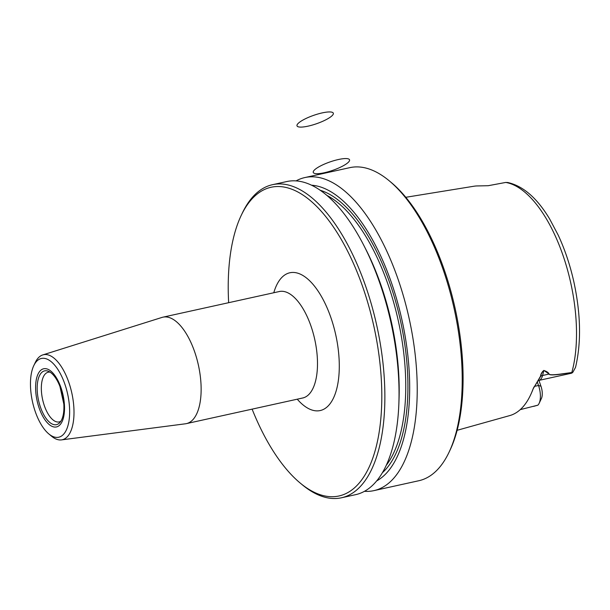 <?xml version="1.0" encoding="UTF-8"?>
<svg xmlns="http://www.w3.org/2000/svg" width="610" height="610" viewBox="0 0 610 610"><rect width="100%" height="100%" fill="white"/><g stroke="black" fill="none" stroke-linecap="round" stroke-linejoin="round"><path stroke-width="0.91" d="M252.113 409.142A158.059 70.524 -102.4 0 0 300.181 483.036A158.059 70.524 -102.4 0 0 377.75 346.777A158.059 70.524 -102.4 0 0 254.446 196.412A158.059 70.524 -102.4 0 0 241.202 215.437A158.059 70.524 -102.4 0 0 228.651 302.69M364.452 491.317A160.3 71.522 -102.4 0 0 373.846 490.646A160.3 71.522 -102.4 0 0 390.652 481.427A160.3 71.522 -102.4 0 0 404.133 298.542A160.3 71.522 -102.4 0 0 304.847 177.563A160.3 71.522 -102.4 0 0 296.041 180.903M373.846 490.646L418.826 480.733A160.3 71.522 -102.4 0 0 435.624 471.515A160.3 71.522 -102.4 0 0 449.059 452.216A160.3 71.522 -102.4 0 0 454.175 308.797A160.3 71.522 -102.4 0 0 389.241 180.819A160.3 71.522 -102.4 0 0 349.82 167.651L304.847 177.563M241.202 215.437L242.262 213.21A160.3 71.522 77.6 0 1 255.689 193.911A160.3 71.522 77.6 0 1 272.487 184.693A160.3 71.522 77.6 0 1 371.78 305.671A160.3 71.522 77.6 0 1 358.291 488.557A160.3 71.522 77.6 0 1 341.493 497.775A160.3 71.522 77.6 0 1 302.072 484.607L300.181 483.036M341.493 497.775L355.653 494.657A160.3 71.522 -102.4 0 0 372.451 485.438A160.3 71.522 -102.4 0 0 398.864 403.751A160.3 71.522 -102.4 0 0 364.071 245.891A160.3 71.522 -102.4 0 0 286.647 181.574L272.487 184.693M398.864 403.751L399.016 399.786A152.675 68.122 -102.4 0 0 365.878 249.421L364.071 245.891M376.69 480.901A152.675 68.122 -102.4 0 0 384.361 475.266A152.675 68.122 -102.4 0 0 399.748 310.604A152.675 68.122 -102.4 0 0 311.519 185.211M507.932 182.535L505.751 182.436L488.145 185.714L476.936 185.943A115.473 51.522 -102.4 0 0 473.932 186.233L405.787 197.297M537.761 405.215L533.605 406.367M457.142 430.302L509.8 415.57A116.281 51.881 -102.4 0 0 531.386 393.175A116.281 51.881 -102.4 0 0 533.071 388.951L540.475 376.332C540.856 373.899 541.993 371.917 543.868 370.4L549.13 374.037C549.488 374.982 553.102 375.02 559.98 374.151L571.707 372.527C557.105 375.043 549.564 375.554 549.084 374.067C548.55 372.603 546.789 371.406 543.815 370.476C542.168 371.902 541.139 373.823 540.712 376.248L533.071 388.951M520.254 409.63L537.883 405.17A15.646 6.984 -102.4 0 0 539.118 403.362L541.497 398.345A10.835 4.834 -102.4 0 0 540.963 386.214L538.943 380.396M507.65 182.481C523.197 185.958 537.227 198.181 549.74 219.135L558.196 235.102C564.868 249.459 570.083 265.014 573.842 281.774C580.812 314.074 581.376 342.606 575.527 367.365L572.912 372.161M389.241 180.819L391.132 182.39A158.059 70.524 77.6 0 1 455.159 308.576A158.059 70.524 77.6 0 1 450.111 449.989L449.059 452.216M488.221 185.707L499.079 183.686M549.13 374.037L542.557 375.501A15.646 6.984 -102.4 0 1 538.866 380.411L571.09 373.312A15.646 6.984 -102.4 0 0 572.653 372.481M539.118 403.362A15.646 6.984 -102.4 0 0 538.523 385.489L537.303 381.982M533.476 388.021A115.267 51.431 77.6 0 1 531.806 392.207L531.386 393.175M533.903 387.159L533.483 388.013M543.868 370.4L542.557 375.501A6.413 4.27 14 0 0 540.712 376.248L540.475 376.332M505.751 182.436A114.123 50.92 77.6 0 1 562.801 254.805A114.123 50.92 77.6 0 1 571.867 372.291L571.707 372.527M37.149 360.8A40.329 17.995 77.6 0 1 68.61 399.169A40.329 17.995 77.6 0 1 48.823 433.931A40.329 17.995 77.6 0 1 32.483 401.738A40.329 17.995 77.6 0 1 33.771 365.657A40.329 17.995 77.6 0 1 37.149 360.8M33.771 365.657L35.281 362.477A43.531 19.421 77.6 0 1 38.926 357.239A43.531 19.421 77.6 0 1 42.753 354.928A43.531 19.421 77.6 0 1 71.828 393.069A43.531 19.421 77.6 0 1 61.48 439.894A43.531 19.421 77.6 0 1 51.522 436.18L48.823 433.931M42.753 354.928L162.008 317.421A54.504 24.316 77.6 0 1 162.931 317.177A54.504 24.316 77.6 0 1 196.687 358.306A54.504 24.316 77.6 0 1 192.104 420.488A54.504 24.316 77.6 0 1 186.393 423.622A54.504 24.316 77.6 0 1 185.455 423.79L61.48 439.894M41.732 372.458A27.534 12.284 -102.4 0 0 40.618 407.625A27.534 12.284 -102.4 0 0 59.673 422.745A27.534 12.284 -102.4 0 0 63.821 404.072A27.534 12.284 -102.4 0 0 59.932 386.443A27.534 12.284 -102.4 0 0 48.32 371.246A27.534 12.284 -102.4 0 0 41.732 372.458M50.035 372.138A25.445 11.354 -102.4 0 0 48.221 372.214A25.445 11.354 -102.4 0 0 45.552 373.678A25.445 11.354 -102.4 0 0 43.409 402.707A25.445 11.354 -102.4 0 0 59.17 421.914A25.445 11.354 -102.4 0 0 60.847 421.22M331.97 115.816A19.238 4.43 160.8 0 0 312.846 115.641A19.238 4.43 160.8 0 0 300.661 127.101A19.238 4.43 160.8 0 0 331.97 115.816A19.238 4.43 160.8 0 0 312.846 115.641A19.238 4.43 160.8 0 0 300.661 127.101A19.238 4.43 160.8 0 0 331.97 115.816M348.203 162.42A19.238 4.43 160.8 0 0 329.08 162.252A19.238 4.43 160.8 0 0 316.895 173.705A19.238 4.43 160.8 0 0 348.203 162.42A19.238 4.43 160.8 0 0 329.08 162.252A19.238 4.43 160.8 0 0 316.895 173.705A19.238 4.43 160.8 0 0 348.203 162.42M297.253 399.192A70.531 31.468 -102.4 0 0 327.6 406.489A70.531 31.468 -102.4 0 0 325.45 304.207A70.531 31.468 -102.4 0 0 273.791 292.747M386.298 465.255A147.475 65.804 -102.4 0 0 398.361 321.096A147.475 65.804 -102.4 0 0 326.815 195.368M382.409 472.697A149.076 66.52 -102.4 0 0 383.21 471.957A149.076 66.52 -102.4 0 0 400.221 319.571A149.076 66.52 -102.4 0 0 320.159 190.251M534.322 386.412L538.523 385.489L540.963 386.214M279.708 291.382L279.288 291.534A54.504 24.316 77.6 0 1 313.044 332.663A54.504 24.316 77.6 0 1 308.462 394.845A54.504 24.316 77.6 0 1 302.751 397.979L303.193 397.941M40.527 370.499A29.776 13.283 77.6 0 1 64.256 402.676A29.776 13.283 77.6 0 1 45.392 420.412A29.776 13.283 77.6 0 1 40.527 370.499M538.866 380.411L538.165 380.739M186.393 423.622L302.751 397.979M162.931 317.177L279.288 291.534M63.821 404.072L59.932 386.443"/></g></svg>
